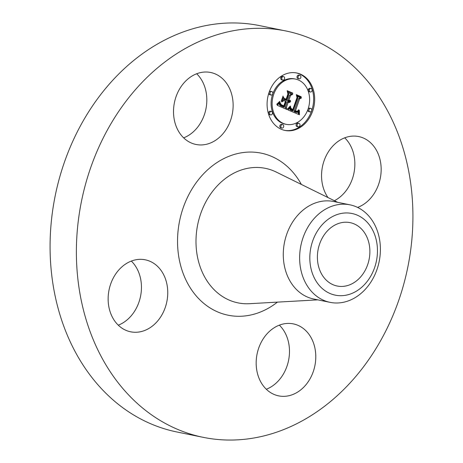 <?xml version="1.0" encoding="UTF-8"?>
<svg xmlns="http://www.w3.org/2000/svg" width="463" height="463" viewBox="0 0 463 463"><rect width="100%" height="100%" fill="white"/><g stroke="black" fill="none" stroke-linecap="round" stroke-linejoin="round"><path stroke-width="0.69" d="M344.727 137.824A36.727 29.487 -78.5 0 1 354.606 168.804A36.727 29.487 -78.5 0 1 334.39 200.71M327.972 197.551A36.727 29.487 -78.5 0 1 321.802 170.94A36.727 29.487 -78.5 0 1 358.686 136.556A36.727 29.487 -78.5 0 1 380.91 174.157A36.727 29.487 -78.5 0 1 357.598 207.418M203.292 437.356L176.988 432.002A207.343 166.46 -78.5 0 1 53.083 207.638A207.343 166.46 -78.5 0 1 240.245 23.15A207.343 166.46 -78.5 0 1 259.708 25.644L286.012 30.998A207.343 166.46 -78.5 0 1 409.917 255.362A207.343 166.46 -78.5 0 1 222.755 439.85A207.343 166.46 -78.5 0 1 203.292 437.356A207.343 166.46 -78.5 0 1 79.387 212.997A207.343 166.46 -78.5 0 1 266.549 28.503A207.343 166.46 -78.5 0 1 286.012 30.998M279.351 325.153A36.727 29.487 -78.5 0 1 288.571 360.405A36.727 29.487 -78.5 0 1 266.306 389.244M131.318 261.08A36.727 29.487 -78.5 0 1 141.198 292.06A36.727 29.487 -78.5 0 1 118.273 325.176M196.694 73.756A36.727 29.487 -78.5 0 1 205.913 109.008A36.727 29.487 -78.5 0 1 183.649 137.847M347.059 222.246A32.346 25.969 -78.5 0 1 350.092 222.634A32.346 25.969 -78.5 0 1 369.422 257.631A32.346 25.969 -78.5 0 1 340.224 286.412A32.346 25.969 -78.5 0 1 337.191 286.024A32.346 25.969 -78.5 0 1 317.861 251.021A32.346 25.969 -78.5 0 1 347.059 222.246M317.797 230.458A41.676 33.458 101.5 0 0 321.82 288.125A41.676 33.458 101.5 0 0 369.48 278.199A41.676 33.458 101.5 0 0 365.463 220.527A41.676 33.458 101.5 0 0 317.797 230.458M349.941 204.825A49.761 39.951 101.5 0 1 370.869 282.094A49.761 39.951 -78.5 0 1 334.761 302.952A49.761 39.951 101.5 0 1 330.09 302.351L313.735 299.023A49.761 39.951 -78.5 0 1 283.998 245.176A49.761 39.951 -78.5 0 1 328.915 200.901A49.761 39.951 -78.5 0 1 333.591 201.498L349.941 204.825A49.761 39.951 101.5 0 0 345.271 204.229A49.761 39.951 -78.5 0 0 309.157 225.087A49.761 39.951 101.5 0 0 330.09 302.351M199.449 144.913A36.727 29.487 -78.5 0 1 195.999 144.468A36.727 29.487 -78.5 0 1 174.047 104.725A36.727 29.487 -78.5 0 1 207.204 72.043A36.727 29.487 -78.5 0 1 210.653 72.488A36.727 29.487 -78.5 0 1 232.6 112.231A36.727 29.487 -78.5 0 1 199.449 144.913M167.502 297.414A36.727 29.487 -78.5 0 1 130.624 331.797A36.727 29.487 -78.5 0 1 108.394 294.196A36.727 29.487 -78.5 0 1 145.272 259.812A36.727 29.487 -78.5 0 1 167.502 297.414M289.861 323.44A36.727 29.487 -78.5 0 1 293.305 323.886A36.727 29.487 -78.5 0 1 315.257 363.629A36.727 29.487 -78.5 0 1 282.1 396.311A36.727 29.487 -78.5 0 1 278.651 395.865A36.727 29.487 -78.5 0 1 256.705 356.122A36.727 29.487 -78.5 0 1 289.861 323.44M312.652 111.137A29.325 23.544 -78.5 0 1 285.029 130.45A29.325 23.544 -78.5 0 1 269.113 92.293A29.325 23.544 -78.5 0 1 296.731 72.98A29.325 23.544 -78.5 0 1 312.652 111.137M284.514 130.34A29.325 23.544 101.5 0 0 311.611 110.929A29.325 23.544 101.5 0 0 296.21 72.882M295.487 79.075A23.104 18.549 -78.5 0 1 308.034 109.141A23.104 18.549 -78.5 0 1 286.273 124.356A23.104 18.549 -78.5 0 1 273.726 94.296A23.104 18.549 -78.5 0 1 295.487 79.075L294.451 78.866A23.104 18.549 101.5 0 0 272.69 94.082A23.104 18.549 101.5 0 0 285.231 124.148A23.104 18.549 101.5 0 0 285.752 124.24M282.638 124.605L281.602 124.391A1.777 1.43 101.5 0 0 279.93 125.56A1.777 1.43 101.5 0 0 280.891 127.875L281.932 128.083A1.777 1.43 -78.5 0 1 280.966 125.774A1.777 1.43 -78.5 0 1 282.638 124.605A1.777 1.43 -78.5 0 1 283.605 126.914A1.777 1.43 -78.5 0 1 281.932 128.083M271.775 91.552L270.733 91.338A1.777 1.43 101.5 0 0 269.061 92.513A1.777 1.43 101.5 0 0 270.027 94.822L271.063 95.037A1.777 1.43 -78.5 0 1 270.103 92.722A1.777 1.43 -78.5 0 1 271.775 91.552A1.777 1.43 -78.5 0 1 272.736 93.867A1.777 1.43 -78.5 0 1 271.063 95.037M271.399 111.433L270.357 111.224A1.777 1.43 101.5 0 0 268.685 112.393A1.777 1.43 101.5 0 0 269.651 114.702L270.687 114.917A1.777 1.43 -78.5 0 1 269.721 112.602A1.777 1.43 -78.5 0 1 271.399 111.433A1.777 1.43 -78.5 0 1 272.36 113.748A1.777 1.43 -78.5 0 1 270.687 114.917M299.833 75.347L298.791 75.133A1.777 1.43 101.5 0 0 297.119 76.308A1.777 1.43 101.5 0 0 298.085 78.617L299.121 78.832A1.777 1.43 -78.5 0 1 298.155 76.517A1.777 1.43 -78.5 0 1 299.833 75.347A1.777 1.43 -78.5 0 1 300.794 77.662A1.777 1.43 -78.5 0 1 299.121 78.832M283.553 76.603L282.511 76.395A1.777 1.43 101.5 0 0 280.838 77.564A1.777 1.43 101.5 0 0 281.805 79.879L282.841 80.087A1.777 1.43 -78.5 0 1 281.88 77.772A1.777 1.43 -78.5 0 1 283.553 76.603A1.777 1.43 -78.5 0 1 284.519 78.918A1.777 1.43 -78.5 0 1 282.841 80.087M310.696 108.4L309.66 108.186A1.777 1.43 101.5 0 0 307.982 109.355A1.777 1.43 101.5 0 0 308.948 111.67L309.99 111.884A1.777 1.43 -78.5 0 1 309.024 109.569A1.777 1.43 -78.5 0 1 310.696 108.4A1.777 1.43 -78.5 0 1 311.663 110.709A1.777 1.43 -78.5 0 1 309.99 111.884M298.919 123.343L297.883 123.135A1.777 1.43 101.5 0 0 296.204 124.304A1.777 1.43 101.5 0 0 297.171 126.619L298.213 126.827A1.777 1.43 -78.5 0 1 297.246 124.518A1.777 1.43 -78.5 0 1 298.919 123.343A1.777 1.43 -78.5 0 1 299.885 125.658A1.777 1.43 -78.5 0 1 298.213 126.827M311.072 88.514L310.036 88.306A1.777 1.43 101.5 0 0 308.364 89.475A1.777 1.43 101.5 0 0 309.325 91.79L310.366 91.998A1.777 1.43 -78.5 0 1 309.4 89.689A1.777 1.43 -78.5 0 1 311.072 88.514A1.777 1.43 -78.5 0 1 312.039 90.829A1.777 1.43 -78.5 0 1 310.366 91.998M287.998 109.957L290.648 106.907L291.007 109.679L293.096 110.912L297.761 97.913L297.101 96.113L301.448 97.994L299.625 98.827L295.44 110.807L297.292 111.346L298.768 109.725L298.895 110.096L297.616 111.606L295.44 111.166L295.128 111.71L297.692 112.44L298.594 111.826L299.358 110.437L299.439 114.766L287.998 109.957M287.662 108.938L290.272 106.021L288.981 108.145L287.841 109.21L287.662 108.938M290.857 108.157L292.778 109.65L297.014 97.548L296.291 94.631L301.153 96.732L301.257 97.155L296.702 95.181L297.333 97.577L292.957 110.119L291.268 109.227L290.857 108.157M287.124 109.575L277.244 105.304L280.069 102.364L280.786 105.315L284.282 107.196L286.25 101.565L285.671 101.31L283.935 106.287L281.394 105.107L280.404 103.342L281.371 104.725L283.813 105.859L285.434 101.212L283.998 100.587L281.764 101.964L283.524 96.917L284.427 99.609L286.603 100.552L288.721 94.487L288.05 92.392L292.72 94.411L290.625 95.309L288.819 100.483L290.347 100.344L290.44 100.674L288.704 100.812L288.507 101.374L290.631 101.495L289.525 102.404L288.154 102.387L286.383 107.468L287.124 109.575M276.781 104.256L279.779 101.31L278.651 103.174L276.88 104.534L276.781 104.256M281.215 101.241L283.032 96.038L281.215 101.241M284.189 98.341L286.14 99.186L287.934 94.035L287.176 90.684L292.685 93.069L292.813 93.497L287.598 91.24L288.223 93.995L286.261 99.614L284.351 98.787L284.189 98.341M285.984 109.083L285.341 107.254L287.112 102.178L288.733 102.508M286.383 107.468L285.341 107.254M287.702 102.294L289.282 101.657M289.138 101.634L287.465 101.166L287.668 100.598L288.704 100.812M288.478 100.766L289.167 100.593M289.115 100.581L287.778 100.274L289.583 95.094L291.684 94.203L288.136 92.669M286.603 100.552L283.385 99.4L283.032 98.335M282.141 100.876L282.957 100.378L283.998 100.587M283.813 105.859L281.411 105.118M284.282 107.196L280.231 105.529L279.143 103.538M289.01 102.508L287.969 102.3M289.271 102.479L288.235 102.265M289.525 102.404L288.49 102.196M289.769 102.3L288.733 102.086M290 102.155L288.964 101.941M290.22 101.97L289.184 101.756M290.434 101.75L289.826 101.628M288.958 101.588L287.922 101.38M288.785 101.524L287.743 101.31M288.64 101.455L287.604 101.241M288.507 101.374L287.465 101.166M289.421 100.98L288.825 100.859M289.595 100.975L288.553 100.76M289.769 100.951L288.727 100.737M289.936 100.911L288.9 100.697M290.104 100.847L289.068 100.639M290.272 100.772L289.491 100.61M290.44 100.674L289.85 100.552M288.964 100.54L287.928 100.326M288.819 100.483L287.778 100.274M290.625 95.309L289.583 95.094M292.72 94.411L291.684 94.203M284.427 99.609L283.385 99.4M283.57 105.778L282.528 105.564M283.344 105.697L282.303 105.489M283.136 105.622L282.094 105.414M282.945 105.547L281.903 105.338M282.771 105.477L281.736 105.263M282.552 105.379L281.51 105.165M282.343 105.28L281.359 105.084M282.146 105.188L281.272 105.008M281.967 105.089L281.18 104.933M281.793 104.997L281.099 104.858M281.643 104.904L281.029 104.777M281.498 104.812L280.954 104.702M281.371 104.725L280.891 104.626M281.151 104.545L280.769 104.47M280.972 104.36L280.671 104.297M283.935 107.034L282.899 106.82M283.02 106.623L281.979 106.409M282.471 106.397L281.435 106.189M282.193 106.27L281.151 106.062M281.926 106.143L280.891 105.929M281.689 106.01L280.653 105.801M281.469 105.877L280.428 105.668M281.267 105.738L280.231 105.529M281.087 105.599L280.051 105.39M280.931 105.46L279.889 105.251M280.786 105.315L279.75 105.107M280.671 105.17L279.629 104.956M280.572 105.02L279.53 104.812M280.485 104.864L279.444 104.65M280.41 104.679L279.368 104.464M280.335 104.47L279.299 104.256M280.277 104.239L279.235 104.025M280.219 103.984L279.183 103.776M280.173 103.706L279.172 103.504M280.138 103.405L279.38 103.255M280.103 103.081L279.594 102.977M298.386 114.326L298.34 112.087M296.719 112.416L294.092 111.502L294.399 110.952L295.44 111.166M296.141 111.479L296.731 111.317M296.667 111.299L294.404 110.599L298.583 98.619L300.406 97.786L297.205 96.397M293.096 110.912L290.463 109.968L289.624 108.273M299.411 114.286L298.375 114.077M299.393 113.817L298.357 113.609M299.382 113.36L298.346 113.151M299.376 112.92L298.34 112.706M299.376 112.486L298.34 112.272M299.387 112.063L298.537 111.89M299.399 111.652L298.809 111.531M299.416 111.253L299.023 111.172M296.499 112.359L295.458 112.144M296.268 112.278L295.226 112.069M296.025 112.185L294.989 111.971M295.851 112.104L294.809 111.89M295.672 112.017L294.636 111.803M295.492 111.924L294.456 111.71M295.313 111.82L294.271 111.606M295.128 111.71L294.092 111.502M296.986 111.687L296.384 111.566M297.153 111.693L296.175 111.496M297.315 111.681L296.279 111.467M297.472 111.652L296.43 111.438M297.616 111.606L296.58 111.398M297.888 111.467L297.298 111.346M298.016 111.363L297.57 111.276M298.143 111.242L297.773 111.166M298.276 111.103L297.94 111.033M298.404 110.941L298.091 110.877M296.488 111.253L295.452 111.039M296.308 111.189L295.267 110.981M296.112 111.114L295.076 110.9M295.44 110.807L294.404 110.599M299.625 98.827L298.583 98.619M301.448 97.994L300.406 97.786M292.917 110.86L291.881 110.645M292.743 110.796L291.702 110.588M292.57 110.732L291.528 110.518M292.396 110.663L291.354 110.454M292.222 110.593L291.181 110.379M292.02 110.501L290.984 110.287M291.835 110.397L290.793 110.188M291.661 110.292L290.619 110.084M291.499 110.182L290.463 109.968M291.354 110.067L290.318 109.853M291.227 109.939L290.185 109.731M291.111 109.812L290.07 109.604M291.007 109.679L289.971 109.465M290.926 109.534L289.884 109.326M290.851 109.39L289.815 109.175M290.793 109.233L289.751 109.019M290.741 109.06L289.705 108.846M290.706 108.874L289.664 108.66M290.677 108.672L289.635 108.458M290.66 108.452L289.647 108.249M290.654 108.22L289.809 108.053M290.654 107.977L289.983 107.838M290.671 107.717L290.156 107.607M290.695 107.439L290.336 107.364M288.05 109.054L287.697 108.984M288.264 108.874L287.847 108.788M288.49 108.66L288.09 108.579M288.733 108.417L288.339 108.336M288.981 108.145L288.599 108.064M289.248 107.838L288.877 107.763M289.52 107.509L289.161 107.433M289.809 107.144L289.456 107.075M290.104 106.75L289.769 106.687M290.48 106.235L290.156 106.172M277.273 104.285L276.862 104.198M277.65 104.019L277.227 103.938M278.003 103.747L277.586 103.666M278.332 103.469L277.927 103.382M278.651 103.174L278.257 103.099M278.946 102.873L278.57 102.798M279.218 102.56L278.871 102.491M279.473 102.242L279.148 102.173M279.704 101.906L279.409 101.848M300.151 96.674L296.361 94.898M292.778 109.65L291.36 109.303M297.333 97.577L297.003 97.508M296.702 95.181L296.413 95.123M301.153 96.732L300.117 96.524M292.633 109.604L291.597 109.395M292.494 109.557L291.459 109.343M292.361 109.499L291.349 109.297M292.17 109.413L291.268 109.227M291.985 109.314L291.198 109.152M291.817 109.204L291.123 109.06M291.649 109.083L291.059 108.961M291.493 108.955L291.001 108.851M291.349 108.817L290.955 108.736M291.215 108.666L290.92 108.608M291.696 93.011L287.239 90.951M286.14 99.186L284.294 98.625M288.223 93.995L287.911 93.931M287.598 91.24L287.291 91.176M292.685 93.069L291.649 92.855M317.821 299.856L249.453 303.699A68.646 55.114 -78.5 0 1 244.452 303.705A68.646 55.114 -78.5 0 1 196.462 232.605A68.646 55.114 -78.5 0 1 258.95 167.519A68.646 55.114 -78.5 0 1 276.249 172.062L337.672 202.331M277.406 302.131A82.703 66.394 -78.5 0 1 235.922 316.212A82.703 66.394 -78.5 0 1 178.105 230.551A82.703 66.394 -78.5 0 1 253.383 152.142A82.703 66.394 -78.5 0 1 301.361 184.436M281.88 77.772L280.838 77.564M309.4 89.689L308.364 89.475M286.273 124.356L285.231 124.148"/></g></svg>

